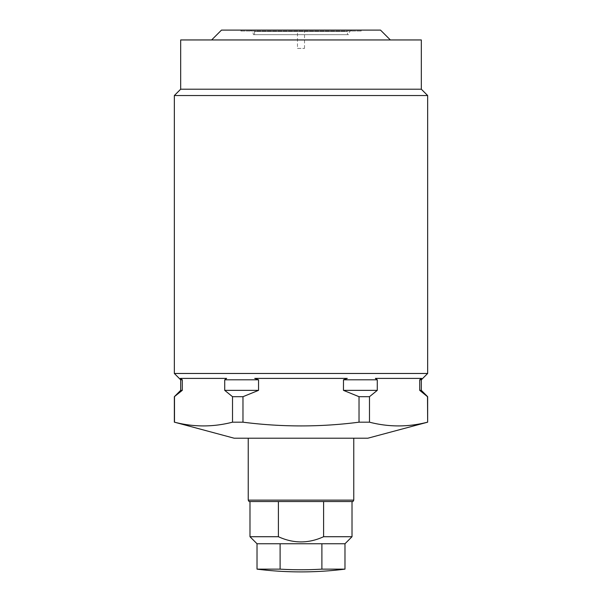 <?xml version="1.0" encoding="UTF-8"?>
<svg xmlns="http://www.w3.org/2000/svg" width="602" height="602" viewBox="0 0 602 602"><rect width="100%" height="100%" fill="white"/><g stroke="black" fill="none" stroke-linecap="round" stroke-linejoin="round"><path stroke-width="0.45" stroke-dasharray="3.01 2.26" d="M421.325 390.359L419.729 390.359L427.653 396.695M211.641 39.95L390.359 39.95L211.641 39.95M240.838 31.026L361.162 31.026L240.838 31.026L240.838 30.1L361.162 30.1L240.838 30.1M361.162 31.026L361.162 30.1M361.08 31.026L240.92 31.026L361.08 31.026A1.407 1.407 0 0 0 359.755 30.1L242.245 30.1L359.755 30.1M240.92 31.026A1.407 1.407 0 0 1 242.245 30.1M353.208 30.1L248.792 30.1L353.208 30.1A4.575 4.575 0 0 0 348.633 34.675L253.367 34.675L348.633 34.675M248.792 30.1A4.575 4.575 0 0 1 253.367 34.675M347.437 34.675L254.563 34.675L347.437 34.675L347.437 31.507L254.563 31.507L347.437 31.507M254.563 34.675L254.563 31.507M297.478 48.393L304.522 48.393L297.478 48.393L297.478 31.507L304.522 31.507L297.478 31.507M304.522 48.393L304.522 31.507M180.675 379.809L182.271 379.809L182.271 390.359L174.49 396.695L174.347 422.183M182.271 390.359L180.675 390.359M420.828 379.012L421.648 378.402L375.355 378.402L377.273 379.809L377.273 390.359L343.456 390.359L343.456 379.809L347.294 378.402L254.706 378.402L347.294 378.402L254.706 378.402L258.544 379.809L224.727 379.809L226.645 378.402L180.352 378.402M377.273 379.809L343.456 379.809M258.544 379.809L258.544 390.359L224.727 390.359L224.727 379.809M258.544 390.359L242.975 396.695L232.515 396.695L224.727 390.359M377.273 390.359L369.485 396.695L359.025 396.695L343.456 390.359M369.485 396.695L369.485 422.183L359.025 422.183L359.025 396.695M242.975 396.695L242.975 422.183L232.515 422.183L232.515 396.695M367.845 438.211L234.155 438.211M380.509 30.1L221.491 30.1M421.325 39.95L180.675 39.95M421.325 89.209L180.675 89.209M427.653 95.537L174.347 95.537M427.653 373.473L174.347 373.473M421.325 379.809L419.729 379.809M375.355 378.402L421.648 378.402L375.355 378.402M427.653 422.183L427.51 396.695M242.975 422.183C281.796 427.164 320.475 427.164 359.025 422.183M369.485 422.183C388.832 427.164 408.171 427.164 427.51 422.183M323.598 501.534L249.988 501.534L352.012 501.534L323.598 501.534L323.598 536.721L352.012 536.721M257.024 543.756L344.976 543.756M321.889 543.756L321.889 569.138L344.976 569.138M353.773 438.211L248.227 438.211L353.773 438.211M249.04 501.534L352.96 501.534M248.227 500.127L353.773 500.127M323.598 536.721C308.517 543.636 293.452 543.636 278.402 536.721L278.402 501.534M257.024 569.138L280.111 569.138A349.687 349.687 0 0 0 321.889 569.138M280.111 543.756L280.111 569.138M249.988 536.721L278.402 536.721"/><path stroke-width="0.9" d="M174.347 422.183L174.347 396.695L182.271 390.359L180.675 390.359L180.675 379.809L182.271 379.809L180.352 378.402L226.645 378.402L224.727 379.809L224.727 390.359L232.515 396.695L232.515 422.183C213.168 427.164 193.829 427.164 174.49 422.183L234.155 438.211L367.845 438.211L427.653 422.183L427.653 396.695L421.325 390.359L421.325 379.809L427.653 373.473L427.653 95.537L174.347 95.537L174.347 373.473L427.653 373.473M347.045 378.5L343.456 379.809L377.273 379.809L375.355 378.402L421.648 378.402L419.729 379.809L419.729 390.359L427.51 396.695L427.653 422.183M427.51 422.183C408.171 427.164 388.832 427.164 369.485 422.183L369.485 396.695L377.273 390.359L377.273 379.809M343.494 379.794L343.456 390.359L359.025 396.695L359.025 422.183L369.485 422.183M359.025 422.183C320.475 427.164 281.796 427.164 242.975 422.183L242.975 396.695L258.544 390.359L258.544 379.809L254.985 378.507M174.49 396.695L174.49 422.183C193.829 427.164 213.168 427.164 232.515 422.183L242.975 422.183M421.325 390.359L419.729 390.359L419.729 379.809L421.325 379.809M180.675 379.809L174.347 373.473M224.742 379.802L258.544 379.809M347.294 378.402L254.706 378.402M174.347 95.537L180.675 89.209L421.325 89.209L427.653 95.537M421.325 89.209L421.325 39.95L180.675 39.95L180.675 89.209M211.641 39.95L221.491 30.1L380.509 30.1L390.359 39.95M182.271 390.359L182.271 379.809L180.352 378.402M224.727 390.359L258.544 390.359M343.456 390.359L377.273 390.359M232.515 396.695L242.975 396.695M359.025 396.695L369.485 396.695M419.729 379.809L420.828 379.012M352.012 501.534L352.012 536.721L323.598 536.721C308.517 543.636 293.452 543.636 278.402 536.721L249.988 536.721L257.024 543.756L257.024 569.138A351.816 351.816 0 0 0 344.976 569.138L321.889 569.138A349.687 349.687 0 0 1 280.111 569.138L257.024 569.138M352.012 536.721L344.976 543.756L257.024 543.756M344.976 543.756L344.976 569.138M248.227 438.211L248.227 500.127L353.773 500.127L353.773 438.211M353.773 500.127L352.96 501.534L249.04 501.534L248.227 500.127M323.598 501.534L323.598 536.721M278.402 501.534L278.402 536.721M321.889 543.756L321.889 569.138M280.111 543.756L280.111 569.138M180.675 390.359L174.347 396.695M249.988 501.534L249.988 536.721"/></g></svg>
